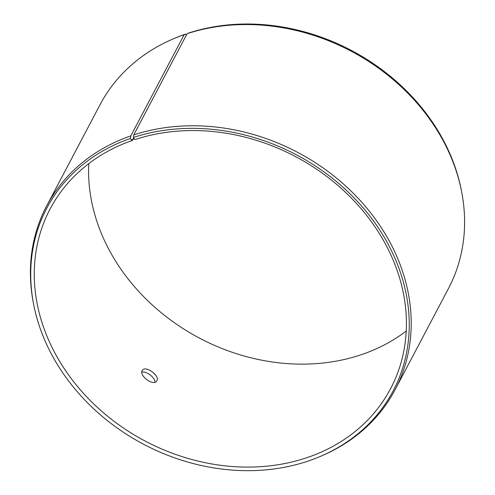 <?xml version="1.0" encoding="UTF-8"?>
<svg xmlns="http://www.w3.org/2000/svg" width="495" height="495" viewBox="0 0 495 495"><rect width="100%" height="100%" fill="white"/><g stroke="black" fill="none" stroke-linecap="round" stroke-linejoin="round"><path stroke-width="0.74" d="M133.706 137.944L132.388 140.444L131.367 139.961L134.263 138.99L133.44 137.437L133.743 134.9L187.129 33.685L188.477 33.091A195.797 163.653 -152.2 0 1 461.489 191.008L461.786 192.549A196.973 164.631 -152.2 0 0 187.129 33.685M132.388 140.444A192.493 160.887 -152.2 0 0 50.082 209.02A192.493 160.887 -152.2 0 0 145.289 441.132A192.493 160.887 -152.2 0 0 390.611 388.631A192.493 160.887 -152.2 0 0 347.936 194.659A192.493 160.887 -152.2 0 0 135.265 139.479L134.263 138.99M131.367 139.961L130.513 138.421A195.797 163.653 -152.2 0 0 33.511 303.683A195.797 163.653 -152.2 0 0 321.849 455.765A195.797 163.653 -152.2 0 0 384.077 237.006A195.797 163.653 -152.2 0 0 133.44 137.437M130.513 138.421L130.804 135.89A196.973 164.631 -152.2 0 0 46.586 206.062A196.973 164.631 -152.2 0 0 33.215 302.148L33.511 303.683M321.849 455.765L323.285 455.14A196.973 164.631 -152.2 0 0 395.029 389.85A196.973 164.631 -152.2 0 0 351.363 191.367A196.973 164.631 -152.2 0 0 133.743 134.9M130.804 135.89L184.19 34.675L185.551 34.075A195.797 163.653 -152.2 0 0 173.151 38.926L171.715 39.557A196.973 164.631 -152.2 0 0 99.971 104.847L46.586 206.062M184.19 34.675A196.973 164.631 -152.2 0 0 171.715 39.557M395.029 389.85L448.414 288.628A196.973 164.631 -152.2 0 0 461.786 192.549M185.551 34.075L186.256 35.343M88.766 163.622A192.493 160.887 -152.2 0 0 199.59 338.178A192.493 160.887 -152.2 0 0 406.234 331.068M156.94 380.692L156.698 381.063C153.184 386.583 138.13 374.963 142.461 370.204C145.518 365.267 160.126 375.773 156.94 380.692M154.997 382.165C155.251 377.617 146.174 370.761 141.867 372.141"/></g></svg>
